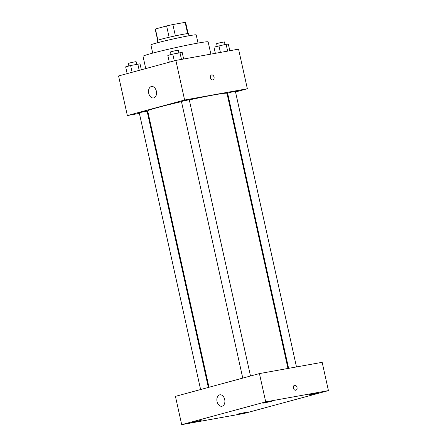 <?xml version="1.0" encoding="UTF-8"?>
<svg xmlns="http://www.w3.org/2000/svg" width="447" height="447" viewBox="0 0 447 447"><rect width="100%" height="100%" fill="white"/><g stroke="black" fill="none" stroke-linecap="round" stroke-linejoin="round"><path stroke-width="0.67" d="M157.897 40.236L155.405 28.988L166.608 25.954A15.578 0.676 167.5 0 1 172.872 24.551L185.142 22.35A15.578 0.676 167.5 0 1 185.622 22.411L188.103 33.581M155.405 28.988A15.578 0.676 167.5 0 0 155.21 29.156L157.685 40.319M157.819 42.661L157.355 40.548A15.947 0.693 -12.5 0 1 172.777 36.419A15.947 0.693 -12.5 0 1 188.494 33.642L188.964 35.76M169.111 37.252L166.608 25.954M187.639 33.609L185.142 22.35M175.375 35.849L172.872 24.551M152.712 53.12L150.902 44.946A23.199 1.006 -12.5 0 1 173.335 38.939A23.199 1.006 -12.5 0 1 196.199 34.905L198.015 43.08M145.744 68.581L143.029 56.333A33.346 1.447 -12.5 0 1 175.274 47.7A33.346 1.447 -12.5 0 1 208.146 41.901L210.861 54.132M139.391 113.387L127.35 115.549L118.567 75.951L175.844 60.423L238.564 49.153L247.347 88.752L235.53 91.953M227.797 94.054L227.171 94.222M287.969 368.462L226.981 93.362A40.599 1.766 167.5 0 0 189.293 99.916M181.482 101.665A40.599 1.766 167.5 0 0 147.711 110.94L208.972 387.27M127.35 115.549L184.622 100.022L247.347 88.752M147.912 111.856L147.275 111.968M250.499 376.011L189.249 99.715L181.432 101.447L242.766 378.106M296.49 366.931L235.413 91.423L231.468 92.121L227.601 93.155L288.606 368.345M200.614 389.538L139.28 112.879L141.593 112.203L147.097 111.147L208.347 387.443M184.622 100.022L175.844 60.423M148.717 93.261A5.8 3.95 79.8 0 1 151.511 86.517A5.8 3.95 79.8 0 1 156.422 91.529A5.8 3.95 79.8 0 1 153.561 97.938A5.8 3.95 79.8 0 1 148.717 93.261M211.554 74.967A2.537 1.855 -105.2 0 1 211.671 74.94A2.537 1.855 -105.2 0 1 214.029 77.007A2.537 1.855 -105.2 0 1 212.884 79.862A2.537 1.855 -105.2 0 1 210.431 77.901A2.537 1.855 -105.2 0 1 211.554 74.967A2.537 1.855 -105.2 0 1 211.671 74.94A2.537 1.855 -105.2 0 1 214.029 77.007A2.537 1.855 -105.2 0 1 212.884 79.862M175.436 396.366L259.433 373.586L322.158 362.321L328.433 390.605L244.431 413.38L181.705 424.65L175.436 396.366M181.705 424.65L265.708 401.87L328.433 390.605M265.708 401.87L259.433 373.586M294.523 385.303A2.537 1.855 -105.2 0 1 294.64 385.28A2.537 1.855 -105.2 0 1 296.998 387.342A2.537 1.855 -105.2 0 1 295.853 390.203A2.537 1.855 -105.2 0 1 293.394 388.236A2.537 1.855 -105.2 0 1 294.523 385.303A2.537 1.855 -105.2 0 1 294.64 385.275A2.537 1.855 -105.2 0 1 296.998 387.348A2.537 1.855 -105.2 0 1 295.853 390.203M222.137 406.189A5.8 3.95 79.8 0 1 221.908 406.239A5.8 3.95 79.8 0 1 216.996 401.233A5.8 3.95 79.8 0 1 219.857 394.824A5.8 3.95 79.8 0 1 224.74 399.668A5.8 3.95 79.8 0 1 222.137 406.189M264.121 402.725L262.819 403.166L264.434 402.976L272.743 400.965L264.121 402.725M192.528 422.136L191.232 422.577L192.847 422.387L201.15 420.381L192.528 422.136M238.692 413.844L237.396 414.285L239.011 414.095L247.314 412.089L238.692 413.844M310.285 394.433L308.989 394.874L310.604 394.679L318.907 392.673L310.285 394.433M127.155 73.621L125.657 66.86L130.619 65.513L140.023 63.826L141.347 69.777M139.213 70.352L137.799 63.999M132.116 72.28L130.619 65.513M136.693 64.234L136.123 61.647L132.178 62.345L128.306 63.379L128.887 65.983M169.307 62.194L167.809 55.428L172.771 54.087L182.18 52.394L183.644 59.021M181.471 59.412L179.951 52.567M174.269 60.848L172.771 54.087M178.845 52.802L178.275 50.215L174.33 50.913L170.458 51.947L171.039 54.556M215.348 53.322L213.973 47.136L226.121 44.275L228.344 44.102L229.814 50.723M227.635 51.114L226.121 44.275M220.405 52.416L218.935 45.79M225.014 44.51L224.439 41.923L220.494 42.621L216.627 43.655L217.203 46.259"/></g></svg>
